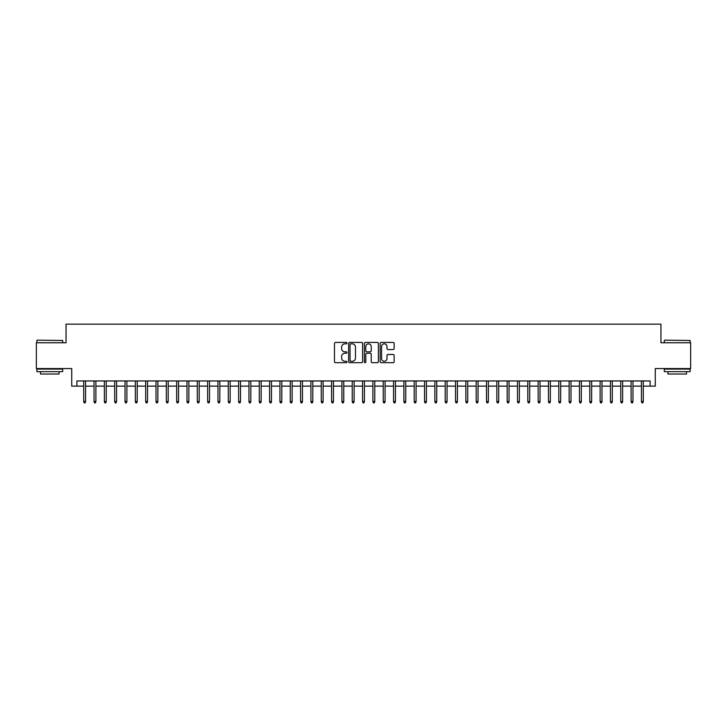 <?xml version="1.0" encoding="UTF-8"?>
<svg xmlns="http://www.w3.org/2000/svg" width="727" height="727" viewBox="0 0 727 727"><rect width="100%" height="100%" fill="white"/><g stroke="black" fill="none" stroke-linecap="round" stroke-linejoin="round"><path stroke-width="1.09" d="M346.979 343.126A0.709 0.709 0 0 0 346.261 342.417L335.492 342.417A1.018 1.018 0 0 0 334.484 343.426L334.484 361.673A1.018 1.018 0 0 0 335.492 362.691L346.261 362.691A0.709 0.709 0 0 0 346.979 361.982A0.709 0.709 0 0 0 346.261 361.274L344.871 361.274A3.244 3.244 0 0 1 341.626 358.029L341.626 356.503A3.244 3.244 0 0 1 344.871 353.258L346.261 353.258A0.709 0.709 0 0 0 346.979 352.55A0.709 0.709 0 0 0 346.261 351.841L344.871 351.841A3.244 3.244 0 0 1 341.626 348.596L341.626 347.079A3.244 3.244 0 0 1 344.871 343.835L346.261 343.835A0.709 0.709 0 0 0 346.979 343.126M393.125 349.56A1.018 1.018 0 0 0 394.143 348.551L394.143 343.426A1.018 1.018 0 0 0 393.125 342.417L381.166 342.417A1.018 1.018 0 0 0 380.148 343.426L380.148 361.673A1.018 1.018 0 0 0 381.166 362.691L393.125 362.691A1.018 1.018 0 0 0 394.143 361.673L394.143 355.494A1.018 1.018 0 0 0 393.125 354.476L388.009 354.476A1.018 1.018 0 0 0 386.991 355.494L386.991 358.556A2.708 2.708 0 0 1 384.283 361.274A2.708 2.708 0 0 1 381.575 358.556L381.575 346.543A2.708 2.708 0 0 1 384.283 343.835A2.708 2.708 0 0 1 386.991 346.543L386.991 348.551A1.018 1.018 0 0 0 388.009 349.56L393.125 349.56M76.889 386.119L76.889 380.957L650.111 380.957L650.111 386.119L655.272 386.119L655.272 368.562L690.65 368.562L690.65 342.744L660.952 342.744L660.952 324.151L66.048 324.151L66.048 342.744L36.35 342.744L36.35 368.562L71.728 368.562L71.728 386.119L83.705 386.119M362.609 343.426A1.018 1.018 0 0 0 361.601 342.417L349.632 342.417A1.018 1.018 0 0 0 348.624 343.426L348.624 361.673A1.018 1.018 0 0 0 349.632 362.691L361.601 362.691A1.018 1.018 0 0 0 362.609 361.673L362.609 343.426M365.399 342.417L377.368 342.417A1.018 1.018 0 0 1 378.376 343.426L378.376 361.673A1.018 1.018 0 0 1 377.368 362.691L372.242 362.691A1.018 1.018 0 0 1 371.233 361.673L371.233 354.276A1.018 1.018 0 0 0 370.216 353.258L366.817 353.258A1.018 1.018 0 0 0 365.808 354.276L365.808 361.982A0.709 0.709 0 0 1 365.099 362.691A0.709 0.709 0 0 1 364.391 361.982L364.391 343.426A1.018 1.018 0 0 1 365.399 342.417M85.568 386.119L94.037 386.119M95.891 386.119L104.361 386.119M106.224 386.119L114.693 386.119M116.547 386.119L125.017 386.119M126.88 386.119L135.349 386.119M137.203 386.119L145.673 386.119M147.536 386.119L156.005 386.119M157.859 386.119L166.329 386.119M168.191 386.119L176.661 386.119M178.524 386.119L186.984 386.119M188.847 386.119L197.317 386.119M199.18 386.119L207.649 386.119M209.503 386.119L217.973 386.119M219.836 386.119L228.305 386.119M230.159 386.119L238.629 386.119M240.492 386.119L248.961 386.119M250.815 386.119L259.285 386.119M261.147 386.119L269.617 386.119M271.471 386.119L279.94 386.119M281.803 386.119L290.273 386.119M292.127 386.119L300.596 386.119M302.459 386.119L310.929 386.119M312.792 386.119L321.261 386.119M323.115 386.119L331.585 386.119M333.448 386.119L341.917 386.119M343.771 386.119L352.241 386.119M354.104 386.119L362.573 386.119M364.427 386.119L372.896 386.119M374.759 386.119L383.229 386.119M385.083 386.119L393.552 386.119M395.415 386.119L403.885 386.119M405.739 386.119L414.208 386.119M416.071 386.119L424.541 386.119M426.404 386.119L434.873 386.119M436.727 386.119L445.197 386.119M447.06 386.119L455.529 386.119M457.383 386.119L465.853 386.119M467.715 386.119L476.185 386.119M478.039 386.119L486.508 386.119M488.371 386.119L496.841 386.119M498.695 386.119L507.164 386.119M509.027 386.119L517.497 386.119M519.351 386.119L527.82 386.119M529.683 386.119L538.153 386.119M540.016 386.119L548.476 386.119M550.339 386.119L558.809 386.119M560.671 386.119L569.141 386.119M570.995 386.119L579.464 386.119M581.327 386.119L589.797 386.119M591.651 386.119L600.12 386.119M601.983 386.119L610.453 386.119M612.307 386.119L620.776 386.119M622.639 386.119L631.109 386.119M632.963 386.119L641.432 386.119M643.295 386.119L650.111 386.119M350.75 343.835A0.709 0.709 0 0 0 350.041 344.543L350.041 360.565A0.709 0.709 0 0 0 350.75 361.274L352.222 361.274A3.244 3.244 0 0 0 355.467 358.029L355.467 347.079A3.244 3.244 0 0 0 352.222 343.835L350.75 343.835M371.233 346.597A2.708 2.708 0 0 0 368.516 343.88A2.708 2.708 0 0 0 365.808 346.597L365.808 350.832A1.018 1.018 0 0 0 366.817 351.841L370.216 351.841A1.018 1.018 0 0 0 371.233 350.832L371.233 346.597M83.705 401.504L84.123 402.849L85.15 402.849L85.568 401.504L83.705 401.504L83.705 380.957M85.568 401.504L85.568 380.957M37.177 340.154L62.686 340.472L37.177 340.154M49.781 371.661L36.868 371.661L36.868 369.08L62.686 369.08L62.686 371.661L49.781 371.661M59.069 371.661L59.069 374.032L40.485 374.032L40.485 371.661M664.623 340.154L690.132 340.472L664.623 340.154M677.219 371.661L664.314 371.661L664.314 369.08L690.132 369.08L690.132 371.661L677.219 371.661M686.515 371.661L686.515 374.032L667.931 374.032L667.931 371.661M94.037 401.504L94.446 402.849L95.482 402.849L95.891 401.504L94.037 401.504L94.037 380.957M95.891 401.504L95.891 380.957M104.361 401.504L104.779 402.849L105.806 402.849L106.224 401.504L104.361 401.504L104.361 380.957M106.224 401.504L106.224 380.957M114.693 401.504L115.102 402.849L116.138 402.849L116.547 401.504L114.693 401.504L114.693 380.957M116.547 401.504L116.547 380.957M125.017 401.504L125.435 402.849L126.462 402.849L126.88 401.504L125.017 401.504L125.017 380.957M126.88 401.504L126.88 380.957M135.349 401.504L135.758 402.849L136.794 402.849L137.203 401.504L135.349 401.504L135.349 380.957M137.203 401.504L137.203 380.957M145.673 401.504L146.091 402.849L147.118 402.849L147.536 401.504L145.673 401.504L145.673 380.957M147.536 401.504L147.536 380.957M156.005 401.504L156.414 402.849L157.45 402.849L157.859 401.504L156.005 401.504L156.005 380.957M157.859 401.504L157.859 380.957M166.329 401.504L166.747 402.849L167.783 402.849L168.191 401.504L166.329 401.504L166.329 380.957M168.191 401.504L168.191 380.957M176.661 401.504L177.07 402.849L178.106 402.849L178.524 401.504L176.661 401.504L176.661 380.957M178.524 401.504L178.524 380.957M186.984 401.504L187.402 402.849L188.438 402.849L188.847 401.504L186.984 401.504L186.984 380.957M188.847 401.504L188.847 380.957M197.317 401.504L197.726 402.849L198.762 402.849L199.18 401.504L197.317 401.504L197.317 380.957M199.18 401.504L199.18 380.957M207.649 401.504L208.058 402.849L209.094 402.849L209.503 401.504L207.649 401.504L207.649 380.957M209.503 401.504L209.503 380.957M217.973 401.504L218.391 402.849L219.418 402.849L219.836 401.504L217.973 401.504L217.973 380.957M219.836 401.504L219.836 380.957M228.305 401.504L228.714 402.849L229.75 402.849L230.159 401.504L228.305 401.504L228.305 380.957M230.159 401.504L230.159 380.957M238.629 401.504L239.047 402.849L240.074 402.849L240.492 401.504L238.629 401.504L238.629 380.957M240.492 401.504L240.492 380.957M248.961 401.504L249.37 402.849L250.406 402.849L250.815 401.504L248.961 401.504L248.961 380.957M250.815 401.504L250.815 380.957M259.285 401.504L259.703 402.849L260.729 402.849L261.147 401.504L259.285 401.504L259.285 380.957M261.147 401.504L261.147 380.957M269.617 401.504L270.026 402.849L271.062 402.849L271.471 401.504L269.617 401.504L269.617 380.957M271.471 401.504L271.471 380.957M279.94 401.504L280.358 402.849L281.385 402.849L281.803 401.504L279.94 401.504L279.94 380.957M281.803 401.504L281.803 380.957M290.273 401.504L290.682 402.849L291.718 402.849L292.127 401.504L290.273 401.504L290.273 380.957M292.127 401.504L292.127 380.957M300.596 401.504L301.014 402.849L302.05 402.849L302.459 401.504L300.596 401.504L300.596 380.957M302.459 401.504L302.459 380.957M310.929 401.504L311.338 402.849L312.374 402.849L312.792 401.504L310.929 401.504L310.929 380.957M312.792 401.504L312.792 380.957M321.261 401.504L321.67 402.849L322.706 402.849L323.115 401.504L321.261 401.504L321.261 380.957M323.115 401.504L323.115 380.957M331.585 401.504L332.003 402.849L333.03 402.849L333.448 401.504L331.585 401.504L331.585 380.957M333.448 401.504L333.448 380.957M341.917 401.504L342.326 402.849L343.362 402.849L343.771 401.504L341.917 401.504L341.917 380.957M343.771 401.504L343.771 380.957M352.241 401.504L352.659 402.849L353.685 402.849L354.104 401.504L352.241 401.504L352.241 380.957M354.104 401.504L354.104 380.957M362.573 401.504L362.982 402.849L364.018 402.849L364.427 401.504L362.573 401.504L362.573 380.957M364.427 401.504L364.427 380.957M372.896 401.504L373.315 402.849L374.341 402.849L374.759 401.504L372.896 401.504L372.896 380.957M374.759 401.504L374.759 380.957M383.229 401.504L383.638 402.849L384.674 402.849L385.083 401.504L383.229 401.504L383.229 380.957M385.083 401.504L385.083 380.957M393.552 401.504L393.97 402.849L394.997 402.849L395.415 401.504L393.552 401.504L393.552 380.957M395.415 401.504L395.415 380.957M403.885 401.504L404.294 402.849L405.33 402.849L405.739 401.504L403.885 401.504L403.885 380.957M405.739 401.504L405.739 380.957M414.208 401.504L414.626 402.849L415.662 402.849L416.071 401.504L414.208 401.504L414.208 380.957M416.071 401.504L416.071 380.957M424.541 401.504L424.95 402.849L425.986 402.849L426.404 401.504L424.541 401.504L424.541 380.957M426.404 401.504L426.404 380.957M434.873 401.504L435.282 402.849L436.318 402.849L436.727 401.504L434.873 401.504L434.873 380.957M436.727 401.504L436.727 380.957M445.197 401.504L445.615 402.849L446.642 402.849L447.06 401.504L445.197 401.504L445.197 380.957M447.06 401.504L447.06 380.957M455.529 401.504L455.938 402.849L456.974 402.849L457.383 401.504L455.529 401.504L455.529 380.957M457.383 401.504L457.383 380.957M465.853 401.504L466.271 402.849L467.297 402.849L467.715 401.504L465.853 401.504L465.853 380.957M467.715 401.504L467.715 380.957M476.185 401.504L476.594 402.849L477.63 402.849L478.039 401.504L476.185 401.504L476.185 380.957M478.039 401.504L478.039 380.957M486.508 401.504L486.926 402.849L487.953 402.849L488.371 401.504L486.508 401.504L486.508 380.957M488.371 401.504L488.371 380.957M496.841 401.504L497.25 402.849L498.286 402.849L498.695 401.504L496.841 401.504L496.841 380.957M498.695 401.504L498.695 380.957M507.164 401.504L507.582 402.849L508.609 402.849L509.027 401.504L507.164 401.504L507.164 380.957M509.027 401.504L509.027 380.957M517.497 401.504L517.906 402.849L518.942 402.849L519.351 401.504L517.497 401.504L517.497 380.957M519.351 401.504L519.351 380.957M527.82 401.504L528.238 402.849L529.274 402.849L529.683 401.504L527.82 401.504L527.82 380.957M529.683 401.504L529.683 380.957M538.153 401.504L538.562 402.849L539.598 402.849L540.016 401.504L538.153 401.504L538.153 380.957M540.016 401.504L540.016 380.957M548.476 401.504L548.894 402.849L549.93 402.849L550.339 401.504L548.476 401.504L548.476 380.957M550.339 401.504L550.339 380.957M558.809 401.504L559.217 402.849L560.253 402.849L560.671 401.504L558.809 401.504L558.809 380.957M560.671 401.504L560.671 380.957M569.141 401.504L569.55 402.849L570.586 402.849L570.995 401.504L569.141 401.504L569.141 380.957M570.995 401.504L570.995 380.957M579.464 401.504L579.882 402.849L580.909 402.849L581.327 401.504L579.464 401.504L579.464 380.957M581.327 401.504L581.327 380.957M589.797 401.504L590.206 402.849L591.242 402.849L591.651 401.504L589.797 401.504L589.797 380.957M591.651 401.504L591.651 380.957M600.12 401.504L600.538 402.849L601.565 402.849L601.983 401.504L600.12 401.504L600.12 380.957M601.983 401.504L601.983 380.957M610.453 401.504L610.862 402.849L611.898 402.849L612.307 401.504L610.453 401.504L610.453 380.957M612.307 401.504L612.307 380.957M620.776 401.504L621.194 402.849L622.221 402.849L622.639 401.504L620.776 401.504L620.776 380.957M622.639 401.504L622.639 380.957M631.109 401.504L631.518 402.849L632.554 402.849L632.963 401.504L631.109 401.504L631.109 380.957M632.963 401.504L632.963 380.957M641.432 401.504L641.85 402.849L642.877 402.849L643.295 401.504L641.432 401.504L641.432 380.957M643.295 401.504L643.295 380.957M36.868 342.744L36.868 340.472M42.757 369.08L42.757 368.562M56.797 369.08L56.797 368.562M62.686 342.744L62.686 340.472M664.314 342.744L664.314 340.472M670.203 369.08L670.203 368.562M684.243 369.08L684.243 368.562M690.132 342.744L690.132 340.472"/></g></svg>
